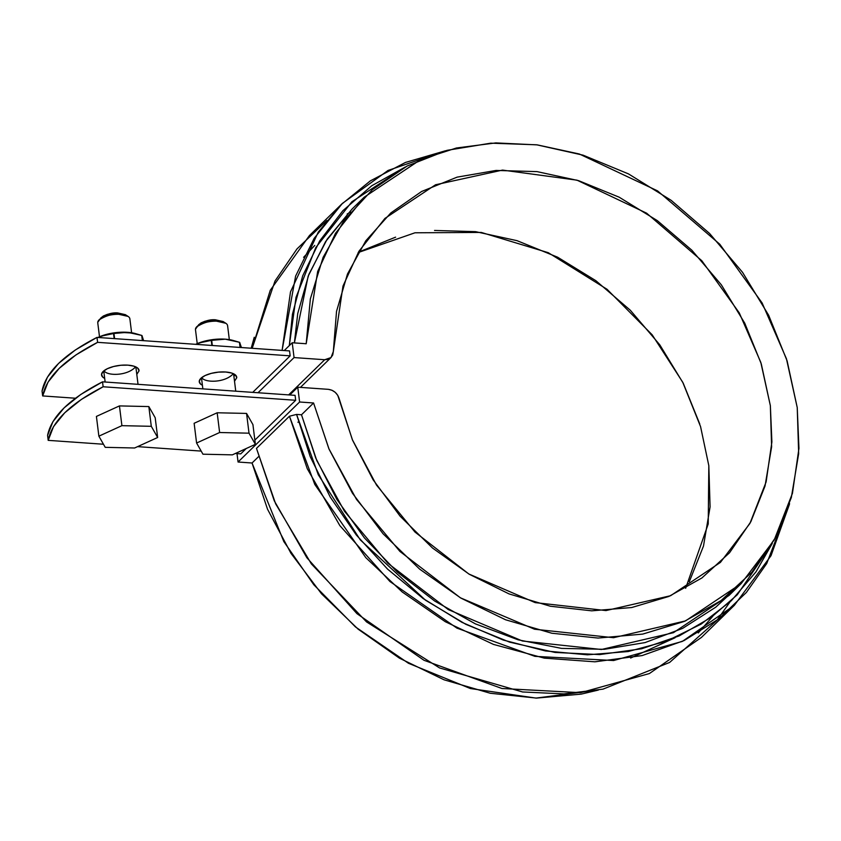 <?xml version="1.0" encoding="UTF-8"?>
<svg xmlns="http://www.w3.org/2000/svg" width="841" height="841" viewBox="0 0 841 841"><rect width="100%" height="100%" fill="white"/><g stroke="black" fill="none" stroke-linecap="round" stroke-linejoin="round"><path stroke-width="1.26" d="M47.58 435.417L52.909 421.667L64.116 407.853L80.82 394.44L102.528 381.835L295.075 395.344L102.528 381.835L103.138 386.765L81.44 399.38L64.725 412.794L53.53 426.597L48.2 440.358L103.464 444.237L48.2 440.358L47.58 435.417L48.2 440.358C51.984 421.478 70.297 403.606 103.138 386.765L295.685 400.284L103.138 386.765L102.528 381.835C69.687 398.676 51.375 416.537 47.58 435.417M42.05 390.991L47.38 377.231L58.576 363.428L75.291 350.014L96.988 337.399L289.546 350.918L96.988 337.399L97.609 342.34L75.9 354.944L59.196 368.369L48 382.171L42.66 395.932L75.48 398.235L42.66 395.932L42.05 390.991L42.66 395.932C46.455 377.041 64.768 359.181 97.609 342.34L290.156 355.848L97.609 342.34L96.988 337.399C64.158 354.25 45.835 372.111 42.05 390.991M233.893 376.295L234.481 375.769M137.609 446.634L201.188 451.091L137.609 446.634M235.333 453.488L240.747 453.867L246.234 448.516L240.747 453.867L235.333 453.488M236.72 377.872A18.87 7.285 -7.1 0 0 225.682 372.006A18.87 7.285 -7.1 0 0 200.894 378.313A18.87 7.285 -7.1 0 0 199.264 381.152A18.87 7.285 -7.1 0 0 202.408 385.231L200.463 383.969L199.254 381.267L200.894 378.313L205.141 375.528L211.343 373.351L218.555 372.121L225.682 372.006L231.643 373.036L235.522 375.054L236.742 377.746L234.513 381.236M139.007 371.007A18.87 7.285 -7.1 0 0 127.958 365.152A18.87 7.285 -7.1 0 0 103.17 371.449A18.87 7.285 -7.1 0 0 101.54 374.298A18.87 7.285 -7.1 0 0 104.683 378.376L102.739 377.104L101.53 374.413L103.17 371.449L107.417 368.673L113.619 366.497L120.831 365.257L127.958 365.152L133.919 366.182L137.798 368.19L139.017 370.892L136.789 374.382M297.893 422.182L298.555 422.224M295.685 400.284L254.855 440.106L295.685 400.284L295.075 395.344L295.685 400.284M297.756 387.196L299.606 401.998L238.066 462.024L237.015 453.614L238.066 462.024L299.606 401.998L297.756 387.196L328.389 389.341L331.964 390.245L335.233 392.327L337.756 395.323L352.568 440.211L373.11 479.791L400.095 516.174L432.537 548.048L469.299 574.277L509.036 593.904L550.35 606.235L591.738 610.829L631.738 607.528L668.889 596.437L701.888 577.967L729.536 552.768L750.834 521.746L765.037 486.014L771.618 446.865L770.356 405.677L761.294 363.953L744.748 323.175L721.326 284.805L691.849 250.219L657.378 220.668L619.165 197.193L578.566 180.647L537.031 171.617L496.064 170.439L457.126 177.136L421.614 191.485L390.802 212.962L365.793 240.799L347.48 274.008L336.526 311.38L333.32 351.591L332.731 354.965L330.912 357.656L328.116 359.317L324.7 359.727L294.066 357.572L258.008 392.747L294.066 357.572L292.226 342.76L294.066 357.572L324.7 359.727L331.007 357.572L333.32 351.591L342.981 286.087L358.918 251.301L384.926 218.418L435.543 184.768L502.54 170.092L576.989 180.163L646.603 213.172L701.815 260.731L739.281 312.894L760.811 362.408L770.356 405.677L771.891 441.945L766.119 481.935L749.92 523.438L720.432 562.387L670.603 595.712L605.993 610.577L535.149 602.608L468.794 573.972L414.96 532.027L376.558 485.162L352.337 439.654L339.207 398.834C337.472 393.367 333.866 390.203 328.389 389.341L297.756 387.196L289.777 394.976L297.756 387.196M352.116 208.989L327.181 239.159L308.857 274.397L297.725 313.588L294.382 342.918L308.163 276.174L325.604 241.588L352.127 208.978L364.216 197.183L335.496 233.304L317.656 271.506L306.198 343.748L292.226 342.76L284.247 350.539L292.226 342.76L306.198 343.748L310.35 298.912L323.112 257.335L344.043 220.489L372.395 189.688L407.149 166.013L447.076 150.318L490.766 143.17L536.642 144.799L583.107 155.175L628.479 173.898L671.16 200.326L709.625 233.514L742.508 272.284L768.653 315.249L787.113 360.884L797.236 407.57L798.666 453.646L791.349 497.473L775.549 537.494L751.822 572.279L721.01 600.611L684.227 621.457L642.755 634.093L598.088 638.067L551.801 633.231L505.546 619.764L460.973 598.14L419.648 569.136L383.065 533.772L352.505 493.31L329.073 449.189L313.577 402.986L299.606 401.998L313.577 402.986L301.499 414.771L316.752 460.458L344.421 511.202L387.848 563.239L448.285 609.578L522.44 641.01L601.431 649.494L673.441 632.684L729.052 595.417L741.142 583.622L685.531 620.9L613.52 637.709L534.529 629.215L460.374 597.793L399.927 551.444L356.51 499.417L328.842 448.663L313.577 402.986L301.499 414.771L296.568 414.424L289.451 416.221L256.484 448.379L289.451 416.221L314.797 484.469L365.803 557.646L402.219 591.98L445.31 621.72L493.488 644.416L544.306 658.135L594.829 661.814L642.156 655.57L683.985 640.611L718.887 618.839L746.377 592.453L766.729 563.533L789.363 504.505L771.008 555.701L734.393 605.278L682.335 641.41L613.615 660.532L534.929 656.348L456.936 628.122L389.94 581.52L339.827 525.583L307.249 468.679L289.451 416.221L296.568 414.424L301.499 414.771L315.701 457.967L336.884 499.428L364.384 537.883L397.351 572.122L434.755 601.094L475.449 623.896L518.151 639.822L561.557 648.39L604.311 649.315L645.089 642.577L682.629 628.385L715.765 607.181L734.96 589.394M252.71 392.369L290.156 355.848L289.546 350.918L290.156 355.848L252.71 392.369M598.35 690.062L581.215 694.119L536.547 698.093L490.261 693.257L444.016 679.791L399.433 658.167L358.119 629.152L321.525 593.799L290.975 553.336L267.533 509.215L252.048 463.002L258.576 456.631L252.048 463.002L283.816 541.562L313.84 584.779L355.428 626.902L408.474 663.286L470.392 688.537L535.938 698.083L598.329 690.072M254.245 337.304L251.196 348.227L254.255 337.273M303.612 257.314L314.765 245.414M364.216 197.183L420.826 159.485L456.484 147.984L495.822 142.907L537.346 144.894L579.312 153.998L657.578 190.886L719.801 244.247L762.114 302.949L786.44 358.76L797.236 407.57L798.95 448.369L792.443 493.32L774.235 539.922L741.142 583.622M252.048 463.002L238.066 462.024L252.048 463.002M689.294 581.772L703.497 546.04L710.088 506.881L708.826 465.704M699.754 423.98L683.218 383.191L659.786 344.831L630.308 310.245L595.848 280.684L557.625 257.209L517.026 240.663L475.501 231.643L434.534 230.455M395.596 237.162L360.074 251.501M282.103 350.392L295.611 276.1L314.156 238.339L342.403 203.396L388.037 170.46L445.499 150.76L405.478 162.439L370.366 180.857L341.162 204.615L318.287 232.074L290.502 291.88L282.103 350.392M326.897 220.479L297.01 248.883L275.018 280.999L252.174 348.29L270.266 290.261L309.435 235.554L342.403 203.396M405.225 167.033L351.885 201.766L315.764 247.601L296.011 297.325L289.315 345.598L292.437 314.261L302.697 275.827L319.685 240.957L342.918 210.649L371.743 185.756L405.341 166.991M789.562 503.591L789.363 504.505L789.562 503.591M772.301 543.381L756.017 571.817L731.26 600.789L701.1 624.138L666.408 641.22L628.164 651.544L587.438 654.813L545.378 650.934L503.191 640.033L462.066 622.393L423.16 598.54L387.575 569.126L356.311 534.992L330.261 497.105L310.161 456.537L296.568 414.424L318.297 474.776L360.274 539.869L425.472 600.18L465.83 624.316L509.657 642.156L554.997 652.437L599.675 654.582L641.63 648.779L679.16 635.922L711.192 617.389L737.273 594.787L772.301 543.381M729.977 601.988L716.931 620.353L669.636 662.435L603.008 689.136L563.901 693.899L522.566 691.964L439.591 667.943L366.539 621.909L311.359 563.89L275.638 503.833L256.484 448.379L274.282 500.826L306.87 557.741L356.973 613.667L423.969 660.28L501.961 688.506L580.647 692.69L649.368 673.557L701.426 637.436L734.393 605.278M698.251 632.947L712.853 616.19M350.571 212.058L347.175 214.003M685.646 588.279L708.227 523.954L708.826 465.704L700.574 426.639L682.724 382.224L652.196 334.834L607.034 289.272L548.258 252.678L481.283 232.431L414.981 232.789L358.182 252.552M288.642 394.892L324.7 359.727L288.642 394.892M217.167 412.773L246.56 413.425L252.92 424.6L255.38 444.342L232.347 454.855L202.954 454.203L196.594 443.028L219.627 432.516L249.02 433.178L255.38 444.342L232.347 454.855L202.954 454.203L196.594 443.028L219.627 432.516L249.02 433.178L255.38 444.342L252.92 424.6L246.56 413.425L249.02 433.178L246.56 413.425L217.167 412.773L219.627 432.516L217.167 412.773L194.134 423.286L196.594 443.028L194.134 423.286L217.167 412.773M227.606 326.15A16.179 6.244 172.9 0 0 216.536 321.167A16.179 6.244 172.9 0 0 195.469 329.209L198.812 324.563C204.447 320.947 209.977 319.349 215.401 319.79L205.172 321.178L201.062 322.87L198.497 324.92M223.18 321.577L215.401 319.79L223.107 321.535L225.798 323.27L216.536 321.167C210.04 320.652 203.396 322.555 196.636 326.897M119.443 405.909L148.836 406.571L155.196 417.735L157.656 437.488L134.623 447.99L105.23 447.338L98.87 436.174L121.903 425.662L151.296 426.313L157.656 437.488L134.623 447.99L105.23 447.338L98.87 436.174L121.903 425.662L151.296 426.313L157.656 437.488L155.196 417.735L148.836 406.571L151.296 426.313L148.836 406.571L119.443 405.909L121.903 425.662L119.443 405.909L96.41 416.421L98.87 436.174L96.41 416.421L119.443 405.909M129.882 319.286A16.179 6.244 172.9 0 0 118.812 314.313A16.179 6.244 172.9 0 0 97.745 322.345L101.088 317.698C106.723 314.082 112.252 312.495 117.677 312.926L107.448 314.313L103.338 316.016L100.773 318.066M125.456 314.713L117.677 312.926L125.383 314.671L128.074 316.405L118.812 314.313C112.316 313.788 105.672 315.701 98.912 320.043M231.895 340.132A26.965 10.407 172.9 0 0 225.293 339.175A26.965 10.407 172.9 0 0 198.644 343.044L211.249 340.395A31.012 11.974 -7.1 0 1 211.69 340.332L225.293 339.175L231.801 340.111M231.243 339.985L225.293 339.175L239.433 342.287A31.012 11.974 -7.1 0 1 239.685 342.392L241.335 347.533M211.69 340.332L212.331 345.493L211.69 340.332L211.879 345.462L211.249 340.395L204.952 341.204L195.68 344.326L198.644 343.044A26.965 10.407 172.9 0 0 195.68 344.326L204.794 341.099L211.606 339.753L225.293 339.175L211.69 340.332M241.073 347.512L239.685 342.392L240.074 347.438L239.433 342.287L232.347 340.237M201.693 377.609C205.004 383.044 225.388 382.823 233.325 373.667M240.957 346.019L241.346 347.533M134.171 333.267A26.965 10.407 172.9 0 0 127.569 332.311A26.965 10.407 172.9 0 0 100.92 336.19L113.524 333.541A31.012 11.974 -7.1 0 1 113.966 333.478L127.569 332.311L134.076 333.246M134.634 333.372L141.709 335.422A31.012 11.974 -7.1 0 1 141.971 335.538L143.611 340.668L141.971 335.538L142.35 340.584L141.709 335.422L127.569 332.311L113.882 332.889L100.92 336.19A26.965 10.407 172.9 0 0 97.955 337.472L107.228 334.34L113.524 333.541L114.155 338.608L113.966 333.478L114.607 338.639L113.966 333.478L120.599 332.395L133.519 333.12M103.969 370.744C107.28 376.179 127.664 375.969 135.601 366.813M630.634 658.04L675.092 637.73M300.437 387.386L330.986 357.583M202.86 388.868L201.472 377.788M197.225 343.622L195.48 329.672M235.753 391.181L233.588 373.782M229.33 339.627L227.596 325.677M105.136 382.014L103.748 370.923M99.501 336.768L97.756 322.818M138.029 384.326L135.864 366.928M131.606 332.763L129.871 318.813"/></g></svg>
